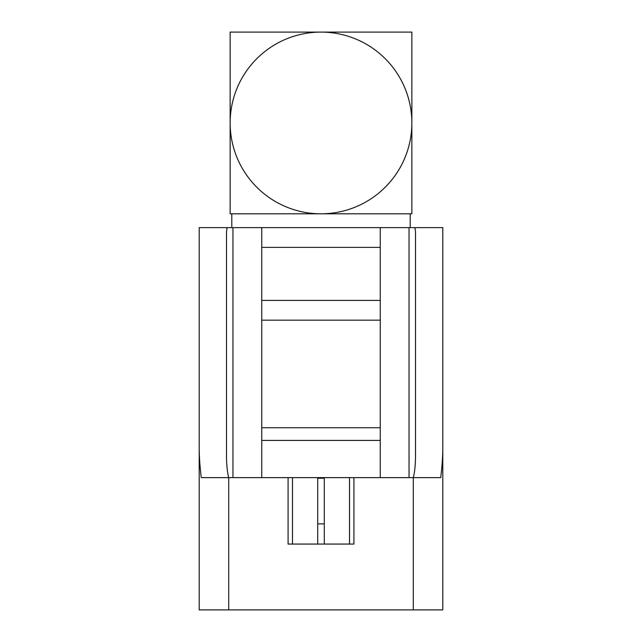 <?xml version="1.0" encoding="UTF-8"?>
<svg xmlns="http://www.w3.org/2000/svg" width="642" height="642" viewBox="0 0 642 642"><rect width="100%" height="100%" fill="white"/><g stroke="black" fill="none" stroke-linecap="round" stroke-linejoin="round"><path stroke-width="0.96" d="M324.29 544.063L324.29 478.226L317.71 478.226L317.71 544.063M288.081 544.063L353.919 544.063L288.081 544.063L288.081 477.624L201.267 477.624C199.774 465.554 199.084 454.568 199.205 444.689L199.205 227.629L232.966 227.629L232.966 477.624M409.034 477.624L409.034 227.629L442.795 227.629L442.795 444.689C442.916 454.568 442.226 465.554 440.733 477.624L288.081 477.624M353.919 477.624L353.919 544.063M292.487 477.624L292.487 544.063M349.513 477.624L349.513 544.063M414.909 227.629L415.51 231.762L415.51 456.687C415.398 465.257 414.676 472.239 413.328 477.624M228.672 477.624C227.324 472.239 226.602 465.257 226.49 456.687L226.49 231.762L227.091 227.629M409.034 227.629L232.966 227.629M261.751 227.629L261.751 247.379L380.249 247.379L380.249 227.629M261.751 247.379L261.751 300.408L380.249 300.408L380.249 320.165L261.751 320.165L261.751 300.408M380.249 247.379L380.249 300.408M231.794 213.802L231.794 227.629M442.795 227.629L442.795 609.9L199.205 609.9L199.205 227.629M380.249 320.165L380.249 477.624M261.751 320.165L261.751 477.624M380.249 427.741L261.751 427.741M380.249 440.42L261.751 440.42M442.795 444.689L442.795 609.9M199.205 444.689L199.205 609.9M411.851 45.269L411.851 122.951A90.851 90.851 0 0 0 321 32.1A90.851 90.851 0 0 0 230.149 122.951A90.851 90.851 0 0 0 321 213.802A90.851 90.851 0 0 0 411.851 122.951L411.851 32.1L230.149 32.1L230.149 213.802L411.851 213.802L411.851 122.951M230.149 200.641L230.149 159.296M230.149 138.311L230.149 76.534M411.851 159.28L411.851 169.215M256.198 32.1L274.174 32.1M275.089 32.1L321 32.1M357.329 32.1L367.264 32.1M324.29 523.888L317.71 523.888M413.296 477.624L413.296 609.9M228.704 477.624L228.704 609.9M410.206 213.802L410.206 227.629"/></g></svg>
